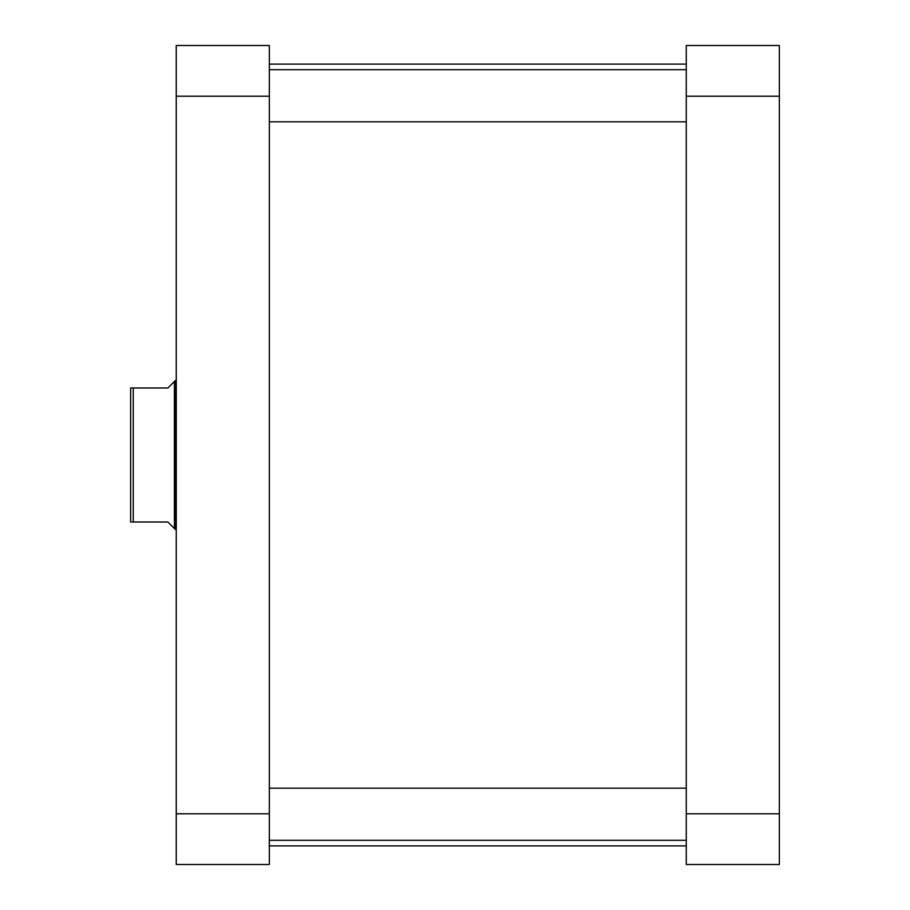 <?xml version="1.0" encoding="UTF-8"?>
<svg xmlns="http://www.w3.org/2000/svg" width="910" height="910" viewBox="0 0 910 910"><rect width="100%" height="100%" fill="white"/><g stroke="black" fill="none" stroke-linecap="round" stroke-linejoin="round"><path stroke-width="1.36" d="M133.258 522.01L130.653 522.01L130.653 387.99L133.258 387.99L133.258 522.01L167.884 522.01L174.401 528.528L174.401 381.472L167.884 387.99L133.258 387.99M176.256 529.449L175.334 529.449L175.334 380.551L174.401 381.472M779.347 45.5L779.347 864.5L686.277 864.5L686.277 45.5L779.347 45.5M686.277 813.79L779.347 813.79M779.347 96.21L686.277 96.21M269.326 813.79L269.326 864.5L176.256 864.5L176.256 45.5L269.326 45.5L269.326 813.79L176.256 813.79M176.256 96.21L269.326 96.21M174.401 528.528L175.334 529.449M176.256 380.551L175.334 380.551M686.277 69.695L269.326 69.695M686.277 121.815L269.326 121.815M269.326 64.109L686.277 64.109M269.326 845.89L686.277 845.89M686.277 788.185L269.326 788.185M686.277 840.305L269.326 840.305"/></g></svg>
